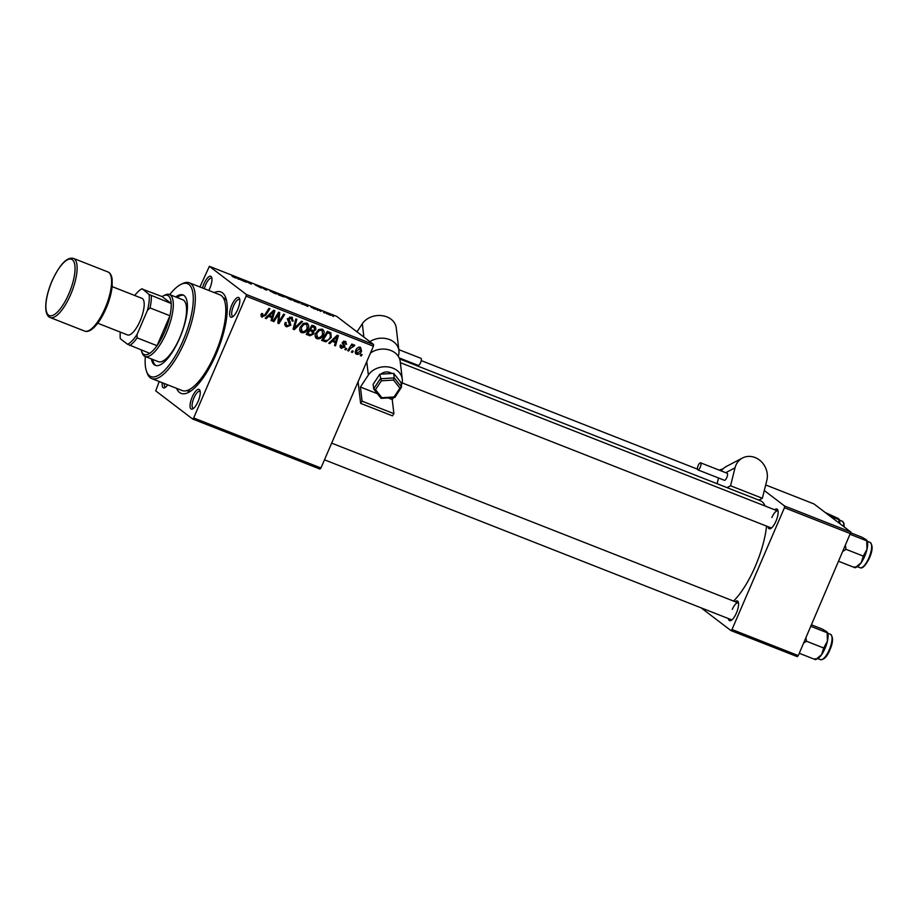 <?xml version="1.0" encoding="UTF-8"?>
<svg xmlns="http://www.w3.org/2000/svg" width="918" height="918" viewBox="0 0 918 918"><rect width="100%" height="100%" fill="white"/><g stroke="black" fill="none" stroke-linecap="round" stroke-linejoin="round"><path stroke-width="1.38" d="M237.67 309.573A10.591 3.569 111.5 0 1 232.3 317.008A10.591 3.569 111.5 0 1 231.795 305.097A10.591 3.569 111.5 0 1 239.541 298.602A10.591 3.569 111.5 0 1 237.67 309.573M239.782 299.681A9.077 3.052 -68.5 0 0 239.38 299.406A9.077 3.052 -68.5 0 0 233.539 305.935A9.077 3.052 -68.5 0 0 232.736 316.308A9.077 3.052 -68.5 0 0 233.218 316.377M198.081 401.476A10.591 3.569 111.5 0 1 192.723 408.912A10.591 3.569 111.5 0 1 192.218 397.001A10.591 3.569 111.5 0 1 199.952 390.494A10.591 3.569 111.5 0 1 198.081 401.476M200.193 391.584A9.077 3.052 -68.5 0 0 199.791 391.309A9.077 3.052 -68.5 0 0 193.962 397.838A9.077 3.052 -68.5 0 0 193.159 408.212A9.077 3.052 -68.5 0 0 193.641 408.281M167.707 384.86A10.591 3.569 111.5 0 1 164.861 387.683A10.591 3.569 111.5 0 1 162.325 382.749M164.276 383.506A9.077 3.052 -68.5 0 0 165.297 386.983A9.077 3.052 -68.5 0 0 165.779 387.052M202.499 287.988A10.591 3.569 111.5 0 1 203.934 283.88A10.591 3.569 111.5 0 1 211.679 277.374A10.591 3.569 111.5 0 1 209.809 288.344A10.591 3.569 111.5 0 1 208.799 290.467M211.92 278.464A9.077 3.052 -68.5 0 0 211.519 278.188A9.077 3.052 -68.5 0 0 205.678 284.718A9.077 3.052 -68.5 0 0 204.335 288.7M774.666 509.777A10.591 3.569 111.5 0 1 777.856 510.156A10.591 3.569 111.5 0 1 775.985 521.137A10.591 3.569 111.5 0 1 770.627 528.573A10.591 3.569 111.5 0 1 768.022 526.68M402.13 382.875L771.063 527.873A9.077 3.052 -68.5 0 0 771.533 527.942M735.088 601.68A10.591 3.569 111.5 0 1 738.279 602.059A10.591 3.569 111.5 0 1 736.408 613.04A10.591 3.569 111.5 0 1 731.038 620.476A10.591 3.569 111.5 0 1 728.444 618.583M324.467 459.815L731.474 619.776A9.077 3.052 -68.5 0 0 731.956 619.845M214.215 292.59A54.472 18.349 111.5 0 1 225.725 297.73A54.472 18.349 111.5 0 1 216.12 354.187A54.472 18.349 111.5 0 1 188.511 392.422A54.472 18.349 111.5 0 1 176.577 388.348M186.629 390.678L186.721 390.712A49.928 16.822 -68.5 0 0 191.162 390.793M733.551 601.072A57.501 19.37 -68.5 0 0 755.273 566.383A57.501 19.37 -68.5 0 0 766.576 526.106M765.119 506.025A57.501 19.37 -68.5 0 0 760.368 500.723L399.617 358.949M319.934 469.052L192.642 419.021L193.664 417.954L320.956 467.985L319.934 469.052M159.204 381.521L155.727 390.896L192.642 419.021M315.769 337.767L317.054 338.753C315.092 337.503 314.633 335.69 315.666 333.303L318.787 329.516L322.172 329.137C324.192 330.423 324.639 332.282 323.526 334.714C322.218 337.801 320.061 339.144 317.054 338.753L316.32 338.34M322.172 329.137L322.895 329.539M332.064 341.416L329.78 343.607L328.736 343.194L337.227 335.196L338.398 335.667L335.506 345.856L334.531 345.466L335.357 342.712L331.272 340.808M261.24 316.446L262.25 317.215L261.263 314.323L261.733 313.474L262.755 313.726L262.8 316.102L264.843 314.782L268.917 308.356L269.892 308.735L265.681 315.39L261.641 316.871M260.838 314.667L262.8 316.102M285.131 325.615L286.726 326.831C284.821 325.959 284.339 324.49 285.268 322.425L286.278 322.677L285.911 324.203L287.277 325.718L289.858 324.846L287.988 318.707L291.695 317.158L293.198 321.036L292.096 320.967L291.178 318.282L288.975 319.028L290.868 325.133L286.726 326.831L285.762 326.303M284.809 323.985L287.277 325.718M291.695 317.158L292.486 317.594M289.629 317.066L291.695 318.569L289.595 317.077M302.538 321.564L294.311 329.665L293.083 329.183L295.837 318.936L296.801 319.315L294.449 328.105L301.494 321.162L302.538 321.564M300.335 331.708L301.62 332.683C299.658 331.444 299.199 329.619 300.243 327.244L303.353 323.457L306.75 323.079C308.769 324.364 309.217 326.223 308.092 328.644C306.784 331.731 304.627 333.073 301.62 332.683L300.886 332.27M306.75 323.079L307.473 323.48M362.117 354.692L361.29 355.989L360.326 355.61L361.13 354.302L362.117 354.692M246.116 296.158L246.299 294.46L209.373 266.323L336.665 316.354L373.58 344.479L373.408 346.189L246.116 296.158L193.664 417.954M373.408 346.189L320.956 467.985M313.887 333.831L309.928 335.804L306.21 334.336L311.948 325.27L315.54 326.865L315.872 329.562L313.577 331.421L313.887 333.831L313.038 333.177M268.538 316.446L266.266 318.638L265.222 318.225L273.702 310.238L274.884 310.697L271.98 320.887L271.005 320.508L271.831 317.743L267.746 315.849M277.454 316.125L273.908 321.644L272.933 321.266L278.693 312.2L279.715 312.602L278.831 321.862L283.662 314.151L284.637 314.53L278.9 323.606L277.879 323.205L278.739 313.945L277.454 316.125L276.605 315.482M340.36 347.452L341.599 348.392L340.383 344.973L341.404 345.225L342.024 347.532L343.757 346.947L342.425 342.529L345.306 341.324L346.579 344.319L345.57 344.066L344.881 342.184L343.309 343.366L344.824 345.776L344.755 347.256L340.853 347.979M339.947 346.04L342.024 347.532M345.306 341.324L346.006 341.703M343.573 341.106L345.26 342.391L343.688 341.278M325.97 341.84L321.633 340.406L327.37 331.329L330.824 332.832L331.214 337.48L325.97 341.84L322.7 340.199L324.387 341.485M355.645 353.545L356.666 354.314L355.576 350.607C356.54 348.117 358.204 347.015 360.567 347.314L361.543 351.146C360.59 353.533 358.961 354.589 356.666 354.314L356.081 353.992M353.189 351.181L352.374 352.478L351.41 352.099L352.202 350.802L353.189 351.181M350.355 348.392L348.656 351.02L347.681 350.642L351.846 344.043L352.822 344.422L351.95 345.788L354.199 344.812L354.75 345.329L353.889 346.281L350.355 348.392L349.506 347.75M353.889 346.281L352.661 345.225M346.683 348.633L345.856 349.919L344.893 349.54L345.696 348.243L346.683 348.633M291.706 299.956L291.878 299.532C292.831 300.243 292.05 300.152 289.549 299.245L285.062 296.525L292.234 299.934M302.527 304.03L301.138 303.789L302.515 303.238L303.697 303.709L307.897 306.44L302.527 304.03M236.11 278.143L232.002 276.295L234.457 277.466L235.169 277.546L234.205 276.398L235.18 276.777L236.247 278.12M234.411 277.569L235.169 277.546M261.194 287.988L255.078 284.867L261.412 287.977M267.827 289.606L265.474 289.767L261.125 286.978L265.83 289.755L267.827 289.606M276.272 293.886L276.456 293.473C277.408 294.185 276.628 294.093 274.115 293.175L269.628 290.467L276.8 293.875M333.498 316.343L332.511 315.953L333.441 316.481M246.299 294.46L373.58 344.479M283.995 296.939L278.602 294.93L277.236 293.301L284.224 296.916M239.001 279.072L237.613 278.82L238.99 278.28L240.172 278.739L244.372 281.482L239.001 279.072M245.508 281.264L246.311 282.239L245.335 281.849L243.981 280.242L250.155 283.582L248.95 282.193L249.925 282.572L251.291 284.19L245.117 280.851L245.278 281.792M311.03 307.094L315.758 309.309L310.927 306.968M313.841 308.792L314.874 308.827M312.671 307.61L311.891 307.576M299.222 302.906L294.035 300.989L292.67 299.371L299.773 302.883M330.698 315.322L326.005 313.256L331.134 315.322M324.57 312.843L323.584 312.453L324.513 312.969M320.577 311.42L319.074 310.043L321.472 311.099M318.064 310.284L317.077 309.894L318.007 310.41M209.373 266.323L199.929 286.978M226.551 300.725A49.928 16.822 -68.5 0 0 223.258 297.765L223.154 297.73M797.272 656.645L730.969 630.586L731.99 629.519L798.281 655.578L797.272 656.645M701.111 607.842L730.969 630.586M764.292 490.533L784.615 506.013L850.917 532.073L798.281 655.578M850.734 533.771L784.442 507.723L731.99 629.519M765.692 484.956L813.991 503.948L850.917 532.073M784.442 507.723L784.615 506.013M738.52 603.149A9.077 3.052 -68.5 0 0 738.118 602.874A9.077 3.052 -68.5 0 0 732.277 609.403M778.097 511.246A9.077 3.052 -68.5 0 0 777.695 510.97A9.077 3.052 -68.5 0 0 771.866 517.5M278.372 293.875L281.941 295.424L278.154 294.391M278.957 294.575L283.111 296.353L278.774 294.999M282.113 296.307L283.111 296.353M270.615 290.937L275.457 293.06L270.615 290.937L270.558 291.522M275.629 293.714L275.457 293.06M266.392 290.122L266.794 289.204M238.588 279.198L238.99 278.28M239.598 278.854L241.813 280.047L239.736 278.762M302.114 304.168L302.515 303.238M303.124 303.824L305.338 305.017L303.261 303.732M293.806 299.945L294.85 301.184L298.43 302.068L293.576 300.45M298.625 302.745L298.43 302.068M286.049 296.996L290.891 299.13L286.049 296.996L285.991 297.593M291.052 299.784L290.891 299.13M327.921 313.612L329.872 314.61L326.865 313.772M328.862 314.69L329.872 314.61M360.476 355.369L361.29 355.989M310.135 334.554L308.241 334.519L309.928 335.804M308.241 334.519L306.52 333.842M313.864 325.592L314.197 328.288M315 328.896L315.872 329.562M311.431 326.085L312.246 326.716L310.468 329.539L313.577 331.421M311.902 330.147L312.212 332.557M310.158 330.124L312.648 331.834L309.125 329.723M312.223 326.085L314.69 327.76L311.592 325.833M309.641 328.908L310.468 329.539M312.028 330.159L313.772 330.377L314.885 329.229L313.91 327.359L312.246 326.716M309.791 330.595L307.851 333.659L310.64 334.691L312.935 333.429L311.833 331.398L308.964 329.975M307.025 333.039L307.851 333.659M306.497 322.987L307.002 324.731M307.243 328.001L308.092 328.644M302.056 331.524L300.197 331.49M305.04 323.193L306.222 324.192L303.801 324.502L301.184 327.669L302.183 331.582C304.524 331.742 306.187 330.606 307.174 328.162L306.715 324.467L305.04 323.193M299.727 329.769L302.183 331.582M302.86 323.779L303.801 324.502M300.335 327.026L301.184 327.669M293.186 328.805L294.311 329.665M293.553 327.416L294.449 328.105M285.452 322.47L286.141 322.987M284.913 323.446L285.911 324.203M291.476 317.089L291.786 318.649M292.314 320.359L293.198 321.036M292.245 320.6L293.094 321.243M288.149 318.397L288.975 319.028M287.827 319.166L288.963 320.038M287.288 318.753L289.181 323.847M289.985 324.456L290.868 325.133M287.185 325.683L285.108 325.569M261.469 313.91L262.307 314.541M264.854 314.759L265.681 315.39M262.376 315.838L261.068 316.067M265.44 318.018L266.266 318.638M271.269 316.194L271.005 317.112M271.097 320.21L271.98 320.887M267.999 315.608L271.831 317.743M272.072 313.153L269.559 315.517L272.187 316.561L273.702 311.477L272.072 313.153L271.269 312.533M268.744 314.908L269.559 315.517M272.967 310.927L273.702 311.477M273.094 321.025L273.908 321.644M278.028 321.254L278.831 321.862M277.902 322.849L278.9 323.606M277.959 313.359L278.739 313.945M344.973 341.209L345.111 342.276M345.696 343.642L346.579 344.319M342.632 342.127L343.458 342.758M342.368 342.655L343.309 343.366M342.15 343.022L344.824 345.776M343.148 344.502L343.08 345.971M343.848 346.556L344.755 347.256M341.576 347.268L340.234 347.222M328.965 342.976L329.78 343.607M334.795 341.163L334.531 342.081M334.622 345.179L335.506 345.856M331.513 340.578L335.357 342.712M335.598 338.122L333.085 340.486L335.713 341.519L337.227 336.436L335.598 338.122L334.783 337.503M332.27 339.867L333.085 340.486M336.493 335.885L337.227 336.436M322.7 340.199L321.943 339.901M329.746 332.259L330.113 333.865M330.354 336.826L331.214 337.48M325.224 340.452L324.295 340.555M326.854 332.144L327.68 332.775L323.285 339.729L324.524 340.211C327.187 340.968 329.103 339.912 330.273 337.032L330.228 333.968L327.015 331.891M322.459 339.098L323.285 339.729M330.228 333.968L327.68 332.775M321.931 329.057L322.425 330.79M322.666 334.06L323.526 334.714M317.479 337.583L315.631 337.56M320.474 329.252L321.656 330.262L319.223 330.56L316.618 333.727L317.605 337.64C319.957 337.801 321.621 336.665 322.597 334.232L322.149 330.537L320.474 329.252M315.161 335.827L317.605 337.64M318.282 329.849L319.223 330.56M315.769 333.085L316.618 333.727M360.074 347.165L360.269 348.22M360.694 350.492L361.543 351.146M356.551 353.12L355.438 353.166M358.754 347.061L360.43 348.347L356.586 350.871L357.045 353.441L360.579 350.756L360.143 348.174L358.869 347.211M355.748 350.24L356.586 350.871M355.094 352.007L357.045 353.441M351.56 351.858L352.374 352.478M347.83 350.389L348.656 351.02M351.135 345.157L351.95 345.788M345.042 349.299L345.856 349.919M151.378 358.938A37.822 12.737 -68.5 0 0 155.349 365.375A37.822 12.737 -68.5 0 0 179.676 338.157A37.822 12.737 -68.5 0 0 183.026 294.965A37.822 12.737 -68.5 0 0 175.728 296.973M152.709 359.454A37.822 12.737 -68.5 0 0 156.037 365.582M145.342 356.563A49.928 16.822 -68.5 0 0 146.536 371.365A49.928 16.822 -68.5 0 0 183.038 340.716A49.928 16.822 -68.5 0 0 180.639 284.569A49.928 16.822 -68.5 0 0 169.692 294.598M180.639 284.569L182.315 283.708A51.442 17.327 111.5 0 1 189.338 282.813A51.442 17.327 111.5 0 1 184.782 341.553A51.442 17.327 111.5 0 1 151.699 378.572A51.442 17.327 111.5 0 1 147.178 373.133L146.536 371.365M151.699 378.572L182.2 390.552A51.442 17.327 -68.5 0 0 215.271 353.545A51.442 17.327 -68.5 0 0 219.827 294.793L189.338 282.813M163.22 295.94L164.896 295.08A33.289 11.211 111.5 0 1 169.428 294.494L182.693 299.704A33.289 11.211 111.5 0 1 179.744 337.721A33.289 11.211 111.5 0 1 158.344 361.669L145.078 356.459A33.289 11.211 111.5 0 1 144.137 355.932A33.289 11.211 111.5 0 1 142.152 352.937L141.51 351.169A31.774 10.706 -68.5 0 0 143.415 354.027A31.774 10.706 -68.5 0 0 149.737 353.327A31.774 10.706 -68.5 0 0 157.035 345.684A31.774 10.706 -68.5 0 0 169.933 315.735A31.774 10.706 -68.5 0 0 171.196 303.502A31.774 10.706 -68.5 0 0 168.453 295.894A31.774 10.706 -68.5 0 0 163.22 295.94A31.774 10.706 -68.5 0 0 162.119 296.583L141.785 288.918A30.26 10.19 -68.5 0 0 141.659 288.986A30.26 10.19 -68.5 0 0 134.705 295.481M183.669 295.275A37.822 12.737 -68.5 0 0 177.059 297.501M825.236 512.508L838.513 518.59L839.442 523.329M829.952 516.1L838.868 519.611L838.513 518.59M839.786 523.593A14.734 4.957 -68.5 0 0 839.385 519.921L839.155 519.267M843.275 551.11L846.063 549.331L845.512 545.9M850.837 532.842L862.013 537.237L866.362 539.818L866.73 540.828L867.005 549.251L863.287 556.101L861.199 562.723L855.117 567.772L854.761 566.762M838.845 561.38L855.117 567.772M846.063 549.331L863.287 556.101M850.458 534.437L866.73 540.828L866.362 539.818M855.289 567.714L857.183 566.739A14.734 4.957 -68.5 0 0 861.199 562.723A14.734 4.957 -68.5 0 0 867.005 549.251A14.734 4.957 -68.5 0 0 867.246 541.138L867.017 540.484M815.7 659.617L817.605 658.642A14.734 4.957 111.5 0 0 821.621 654.626A14.734 4.957 -68.5 0 0 825.064 648.303A14.734 4.957 -68.5 0 0 827.416 641.154L823.698 648.005L821.621 654.626L815.54 659.675L815.184 658.665M799.268 653.283L815.54 659.675M803.686 643.013L806.486 641.234L823.698 648.005M806.486 641.234L805.935 637.803M810.869 626.34L827.152 632.731L827.416 641.154A14.734 4.957 -68.5 0 0 827.669 633.041L827.428 632.387M826.785 631.722L827.152 632.731L826.785 631.722L822.436 629.14L811.512 624.848M169.428 294.494A33.289 11.211 111.5 0 1 170.369 295.034A33.289 11.211 111.5 0 1 167.099 331.054A33.289 11.211 111.5 0 1 145.078 356.459M141.154 349.953A31.774 10.706 -68.5 0 0 141.51 351.169M149.737 353.327L127.648 344.319A30.26 10.19 -68.5 0 0 137.069 334.439L147.465 310.307A30.26 10.19 -68.5 0 0 149.106 294.494L171.196 303.502L162.119 296.583M137.069 334.439L137.149 337.87L157.035 345.684L169.933 315.735L150.036 307.92L147.465 310.307M120.315 332.098A30.26 10.19 -68.5 0 0 120.327 338.742L127.648 344.319M142.233 288.768L149.106 294.494M151.309 295.688A31.774 10.706 111.5 0 1 150.036 307.92M137.149 337.87A31.774 10.706 111.5 0 1 129.851 345.512M112.134 286.611L141.911 298.316A19.668 6.621 111.5 0 1 140.167 320.772A19.668 6.621 111.5 0 1 127.522 334.932L97.744 323.228M391.722 373.477A7.562 6.024 173.3 0 0 380.844 374.165M398.814 349.632L420.926 358.318A3.787 1.274 111.5 0 1 421.247 360.544A3.787 1.274 111.5 0 1 419.813 364.113A3.787 1.274 111.5 0 1 418.16 365.364L399.192 357.905M393.535 397.586L392.238 399.548L388.119 397.93M377.39 393.719L360.418 387.04L368.347 375.026A18.153 14.47 -6.7 0 1 387.889 366.913A18.153 14.47 -6.7 0 1 402.291 379.157A18.153 14.47 -6.7 0 1 401.327 385.388M370.459 353.028A18.153 14.47 -6.7 0 1 389.002 349.873A18.153 14.47 -6.7 0 1 400.202 361.474L402.291 379.157M358.089 381.739L360.636 403.346L392.456 415.854L393.902 413.674L392.238 399.548M393.902 413.674L362.082 401.166L360.636 403.346M362.082 401.166L360.418 387.04M356.987 331.834L362.312 323.756A18.153 14.47 -6.7 0 1 381.865 315.643A18.153 14.47 -6.7 0 1 396.255 327.887L398.928 350.584A18.153 14.47 -6.7 0 1 398.217 356.184M369.874 341.657A18.153 14.47 -6.7 0 1 388.142 339.098A18.153 14.47 -6.7 0 1 398.928 350.584M394.878 397.196L394.074 396.955L394.878 397.196L394.074 396.955L399.892 388.119L393.535 380.052L394.258 377.883L393.719 373.351L379.788 374.223L373.121 384.321L373.775 389.14L381.016 398.297M399.892 388.119L401.533 387.098L400.994 382.565L393.719 373.351M393.535 380.052L381.337 380.821L379.788 374.223M394.843 397.46L401.533 387.098L394.258 377.883L380.316 378.767L373.66 388.865L375.508 389.657L381.877 397.724L394.074 396.955M380.936 398.079L381.877 397.724M700.836 465.506A3.787 1.274 -68.5 0 0 700.618 462.821A3.787 1.274 -68.5 0 0 697.623 467.193A3.787 1.274 -68.5 0 0 697.852 469.867A3.787 1.274 -68.5 0 0 700.836 465.506M697.852 469.867L724.371 480.286A3.787 1.274 -68.5 0 0 727.354 475.926A3.787 1.274 -68.5 0 0 727.136 473.252L700.618 462.821M722.902 469.052A18.153 15.939 62.4 0 0 719.299 470.165M730.544 485.771L762.365 498.279L766.84 480.344A18.153 15.939 62.4 0 0 760.793 461.146A18.153 15.939 62.4 0 0 742.501 458.002A18.153 15.939 62.4 0 0 735.02 467.836L730.544 485.771L727.022 487.619M718.519 477.991L717.233 483.155A9.077 3.052 111.5 0 1 717.084 483.717M762.365 498.279L758.842 500.126M742.501 458.002L726.436 466.413A18.153 15.939 62.4 0 0 721.318 470.968M294.276 324.72L295.217 325.442M288.516 320.416L290.203 321.702M278.441 316.01L279.405 316.744M278.188 319.039L279.152 319.774M342.253 343.102L343.825 344.307M843.722 526.599A13.621 4.59 -68.5 0 0 842.196 521.16L843.894 523.214L844.204 526.966M843.562 523.191A12.714 4.28 111.5 0 1 844.112 526.898M868.853 557.937A13.621 4.59 -68.5 0 0 870.057 542.389C872.972 545.131 872.766 550.375 869.426 558.11C865.513 565.706 862.404 568.919 860.086 567.737A13.621 4.59 -68.5 0 0 868.853 557.937M871.423 544.408A12.714 4.28 111.5 0 1 869.392 558.064M830.469 634.292C833.395 637.035 833.188 642.279 829.849 650.013C827.118 656.611 824.008 659.824 820.508 659.64A13.621 4.59 -68.5 0 0 829.264 649.841A13.621 4.59 -68.5 0 0 830.469 634.292L827.726 633.213M831.846 636.312A12.714 4.28 111.5 0 1 829.815 649.967M107.888 271.935L73.417 258.383A31.774 10.706 111.5 0 1 70.606 294.678A31.774 10.706 111.5 0 1 50.169 317.536L84.64 331.077A31.774 10.706 -68.5 0 0 105.077 308.219A31.774 10.706 -68.5 0 0 107.888 271.935C110.08 272.715 111.503 275.102 112.134 279.095L112.18 286.106C111.48 293.06 109.426 300.53 106.04 308.505C101.967 317.812 97.492 324.559 92.626 328.736C89.482 331.214 86.82 331.995 84.64 331.077M68.85 293.829A30.26 10.19 -68.5 0 0 72.384 259.76A30.26 10.19 -68.5 0 0 52.074 281.046A30.26 10.19 -68.5 0 0 48.539 315.126A30.26 10.19 -68.5 0 0 68.85 293.829M366.764 361.6L368.347 375.026M362.312 323.756L363.884 337.09M381.337 380.821L375.508 389.657M735.02 467.836L725.736 472.701M330.09 333.854L328.414 332.568M353.637 345.948L351.961 344.663M842.196 521.16L839.442 520.081M421.236 360.602L697.439 469.155M777.695 510.97L400.351 362.667M372.524 351.732L371.239 351.227M870.057 542.389L867.303 541.31M860.086 567.737L857.343 566.658M331.65 443.13L738.118 602.874M820.508 659.64L817.766 658.562M73.417 258.383C66.968 256.833 59.831 264.35 52.005 280.965C47.197 292.521 45.154 302.286 45.9 310.261C46.543 314.346 47.965 316.779 50.169 317.536M394.751 397.505L381.165 398.366"/></g></svg>
